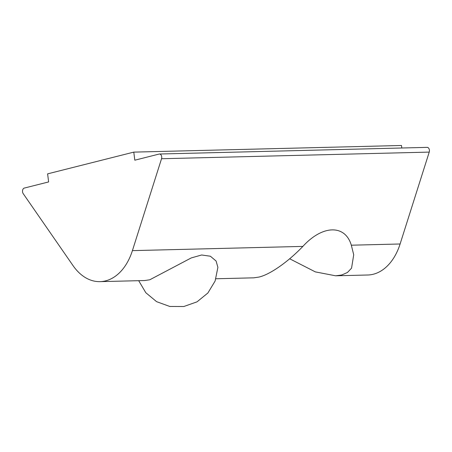 <?xml version="1.0" encoding="UTF-8"?>
<svg xmlns="http://www.w3.org/2000/svg" width="452" height="452" viewBox="0 0 452 452"><rect width="100%" height="100%" fill="white"/><g stroke="black" fill="none" stroke-linecap="round" stroke-linejoin="round"><path stroke-width="0.68" d="M401.805 148.002L401.483 145.482L133.786 152.121L134.809 160.194L159.138 154.059A3.277 2.192 88.6 0 1 159.466 154.013A3.277 2.192 88.6 0 1 161.703 156.748A3.277 2.192 88.6 0 1 161.533 158.737L429.231 152.098A3.277 2.192 -91.4 0 0 429.4 150.104A3.277 2.192 -91.4 0 0 427.163 147.369L159.466 154.013M215.92 278.765L253.821 277.827L258.906 277.076C269.867 274.624 287.856 262.075 302.874 246.402C322.479 224.87 345.158 224.305 351.323 245.199L353.718 254.758L351.554 268.155L347.441 272.488L341.65 275.019L335.633 275.799L315.343 271.889L289.659 258.77M133.786 152.121L47.607 173.862L48.63 181.936L24.295 188.072A3.277 2.192 88.6 0 0 22.6 190.315A3.277 2.192 88.6 0 0 23.199 193.637L73.026 265.612A55.686 37.262 -91.4 0 0 100.033 281.641A55.686 37.262 -91.4 0 0 132.408 250.634L161.533 158.737M335.633 275.799L367.736 275.002A55.686 37.262 -91.4 0 0 400.105 243.99L429.231 152.098M100.033 281.641L144.736 280.534L149.776 279.782L191.264 257.922L201.648 254.984L210.395 256.227L216.073 260.996L217.898 267.341L215.118 281.02L207.88 292.998L197.015 301.851L183.806 306.518L169.782 306.462L156.601 301.67L145.815 292.721L138.685 280.686M302.874 246.402L132.408 250.634M400.105 243.99L351.323 245.199"/></g></svg>
